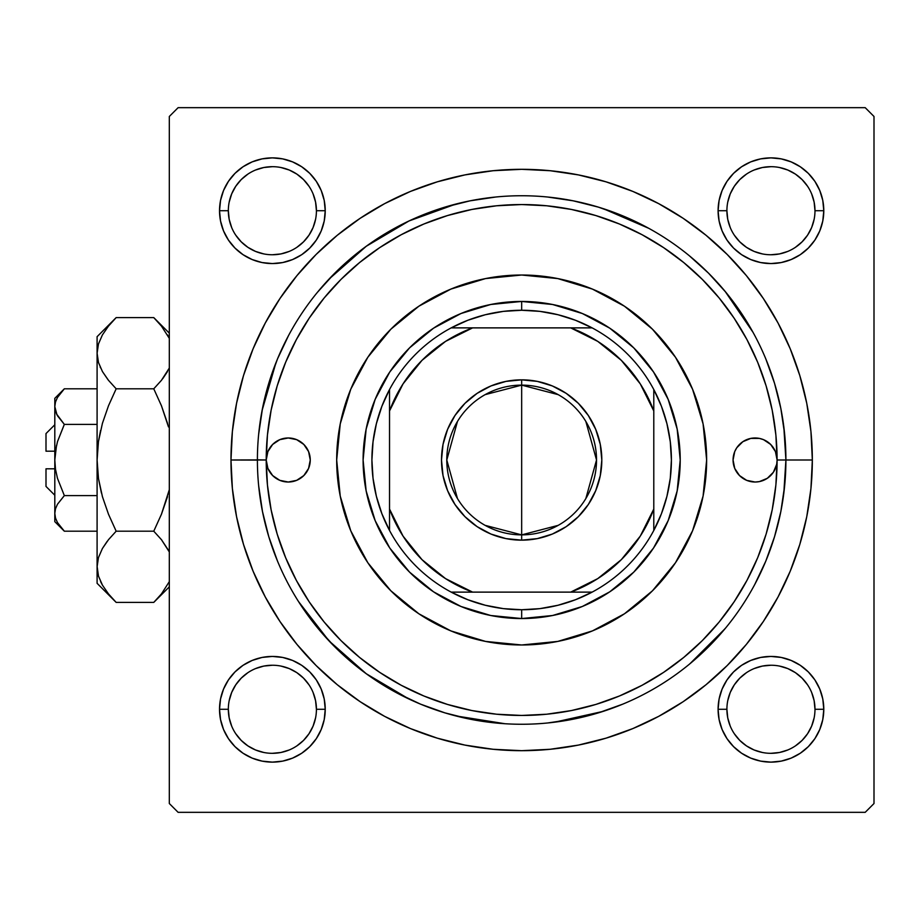 <?xml version="1.0" encoding="UTF-8"?>
<svg xmlns="http://www.w3.org/2000/svg" width="920" height="920" viewBox="0 0 920 920"><rect width="100%" height="100%" fill="white"/><g stroke="black" fill="none" stroke-linecap="round" stroke-linejoin="round"><path stroke-width="1.38" d="M316.422 709.297L316.422 709.285A44.045 44.045 0 0 0 272.377 665.24A44.045 44.045 0 0 0 228.332 709.285L219.523 709.285A52.854 52.854 0 0 1 272.377 656.431A52.854 52.854 0 0 1 325.231 709.285L316.422 709.285A44.045 44.045 0 0 1 272.377 753.319A44.045 44.045 0 0 1 228.332 709.285A44.045 44.045 0 0 1 272.377 665.24A44.045 44.045 0 0 1 316.422 709.285L315.572 700.683L313.065 692.426M228.332 210.703L228.332 210.714A44.045 44.045 0 0 0 272.377 254.759A44.045 44.045 0 0 0 316.422 210.714A44.045 44.045 0 0 0 272.377 166.681A44.045 44.045 0 0 0 228.332 210.714L219.523 210.714A52.854 52.854 0 0 1 272.377 157.872A52.854 52.854 0 0 1 325.231 210.714L316.422 210.714A44.045 44.045 0 0 1 272.377 254.759A44.045 44.045 0 0 1 228.332 210.714A44.045 44.045 0 0 1 272.377 166.681A44.045 44.045 0 0 1 316.422 210.714L315.572 202.124L313.065 193.867M726.904 210.703L726.904 210.714A44.045 44.045 0 0 0 770.937 254.759A44.045 44.045 0 0 0 814.982 210.714A44.045 44.045 0 0 0 770.937 166.681A44.045 44.045 0 0 0 726.904 210.714L718.094 210.714A52.854 52.854 0 0 1 770.937 157.872A52.854 52.854 0 0 1 823.791 210.714L814.982 210.714A44.045 44.045 0 0 1 770.937 254.759A44.045 44.045 0 0 1 726.904 210.714A44.045 44.045 0 0 1 770.937 166.681A44.045 44.045 0 0 1 814.982 210.714L814.131 202.124L811.635 193.867M814.982 709.297L814.982 709.285A44.045 44.045 0 0 0 770.937 665.24A44.045 44.045 0 0 0 726.904 709.285L718.094 709.285A52.854 52.854 0 0 1 770.937 656.431A52.854 52.854 0 0 1 823.791 709.285L814.982 709.285A44.045 44.045 0 0 1 770.937 753.319A44.045 44.045 0 0 1 726.904 709.285A44.045 44.045 0 0 1 770.937 665.24A44.045 44.045 0 0 1 814.982 709.285L814.131 700.683L811.635 692.426M257.404 459.908L230.977 460A290.685 290.685 0 0 1 521.663 169.314A290.685 290.685 0 0 1 812.337 460L785.91 460L783.794 426.546M865.191 107.663L178.123 107.663L865.191 107.663L874 116.472L874 803.528L874 116.472L865.191 107.663M169.314 803.528L169.314 116.472L178.123 107.663L169.314 116.472L169.314 803.528L178.123 812.337L169.314 803.528M865.191 812.337L178.123 812.337L865.191 812.337L874 803.528L865.191 812.337M783.794 493.453L785.91 460L812.337 460L810.945 431.503L806.759 403.293L799.825 375.624L790.211 348.76L778.021 322.978L763.347 298.505L746.361 275.597L727.202 254.46L706.065 235.302L683.157 218.304L658.685 203.642L632.903 191.44L606.038 181.838L578.37 174.903L550.148 170.717L521.663 169.314L493.166 170.717L464.945 174.903L437.276 181.838L410.423 191.44L384.629 203.642L360.168 218.304L337.249 235.302L316.112 254.46L296.964 275.597L279.967 298.505L265.305 322.978L253.103 348.76L243.501 375.624L236.566 403.293L232.38 431.503L230.977 460L232.38 488.497L236.566 516.707L243.501 544.375L253.103 571.24L265.305 597.022L279.967 621.494L296.964 644.403L316.112 665.539L337.249 684.698L360.168 701.695L384.629 716.358L410.423 728.559L437.276 738.162L464.945 745.096L493.166 749.282L521.663 750.685L550.148 749.282L578.37 745.096L606.038 738.162L632.903 728.559L658.685 716.358L683.157 701.695L706.065 684.698L727.202 665.539L746.361 644.403L763.347 621.494L778.021 597.022L790.211 571.24L799.825 544.375L806.759 516.707L810.945 488.497L812.337 460A290.685 290.685 0 0 1 521.663 750.685A290.685 290.685 0 0 1 230.977 460L257.404 460.092M753.089 332.43L725.098 291.341M648.761 228.321L603.117 208.61M455.803 204.079L409.032 220.949L366.252 246.272L328.969 279.162M275.942 362.756L262.085 410.504M298.505 601.542L328.969 640.837L366.252 673.727L409.032 699.05M455.803 715.921L504.896 723.718M554.472 722.211L603.117 711.39M689.908 663.769L725.098 628.659M220.547 200.41L219.523 210.714L220.547 200.41L219.523 210.714L220.547 221.03L223.548 230.943L228.436 240.085L235.002 248.089L243.018 254.667L252.149 259.543L262.073 262.556L272.377 263.568L282.693 262.556L292.606 259.543L301.737 254.667L309.752 248.089L316.319 240.085L321.207 230.943L324.219 221.03L325.231 210.714L324.219 200.41L321.207 190.498L316.319 181.355L309.752 173.351L301.737 166.773L292.606 161.886L282.693 158.884L272.377 157.872L262.073 158.884L252.149 161.886L243.018 166.773L235.002 173.351L228.436 181.355L223.548 190.498L220.547 200.41L219.523 210.714L220.547 221.03M220.547 698.97L219.523 709.285L220.547 698.97L219.523 709.285L220.547 719.589L223.548 729.502L228.436 738.645L235.002 746.649L243.018 753.227L252.149 758.114L262.073 761.116L272.377 762.128L282.693 761.116L292.606 758.114L301.737 753.227L309.752 746.649L316.319 738.645L321.207 729.502L324.219 719.589L325.231 709.285L324.219 698.97L321.207 689.057L316.319 679.914L309.752 671.91L301.737 665.332L292.606 660.456L282.693 657.443L272.377 656.431L262.073 657.443L252.149 660.456L243.018 665.332L235.002 671.91L228.436 679.914L223.548 689.057L220.547 698.97L219.523 709.285L220.547 719.589M719.106 200.41L718.094 210.714L719.106 200.41L718.094 210.714L719.106 221.03L722.108 230.943L726.995 240.085L733.573 248.089L741.577 254.667L750.72 259.543L760.633 262.556L770.937 263.568L781.252 262.556L791.165 259.543L800.308 254.667L808.312 248.089L814.89 240.085L819.766 230.943L822.779 221.03L823.791 210.714L822.779 200.41L819.766 190.498L814.89 181.355L808.312 173.351L800.308 166.773L791.165 161.886L781.252 158.884L770.937 157.872L760.633 158.884L750.72 161.886L741.577 166.773L733.573 173.351L726.995 181.355L722.108 190.498L719.106 200.41L718.094 210.714L719.106 221.03M719.106 698.97L718.094 709.285L719.106 698.97L718.094 709.285L719.106 719.589L722.108 729.502L726.995 738.645L733.573 746.649L741.577 753.227L750.72 758.114L760.633 761.116L770.937 762.128L781.252 761.116L791.165 758.114L800.308 753.227L808.312 746.649L814.89 738.645L819.766 729.502L822.779 719.589L823.791 709.285L822.779 698.97L819.766 689.057L814.89 679.914L808.312 671.91L800.308 665.332L791.165 660.456L781.252 657.443L770.937 656.431L760.633 657.443L750.72 660.456L741.577 665.332L733.573 671.91L726.995 679.914L722.108 689.057L719.106 698.97L718.094 709.285L719.106 719.589M822.779 221.03L823.791 210.714L822.779 221.03L823.791 210.714L822.779 200.41M781.252 158.884L770.937 157.872L781.252 158.884L770.937 157.872L760.633 158.884M760.633 262.556L770.937 263.568L760.633 262.556L770.937 263.568L781.252 262.556M324.219 221.03L325.231 210.714L324.219 221.03L325.231 210.714L324.219 200.41M282.693 158.884L272.377 157.872L282.693 158.884L272.377 157.872L262.073 158.884M262.073 262.556L272.377 263.568L262.073 262.556L272.377 263.568L282.693 262.556M324.219 719.589L325.231 709.285L324.219 719.589L325.231 709.285L324.219 698.97M282.693 657.443L272.377 656.431L282.693 657.443L272.377 656.431L262.073 657.443M262.073 761.116L272.377 762.128L262.073 761.116L272.377 762.128L282.693 761.116M822.779 719.589L823.791 709.285L822.779 719.589L823.791 709.285L822.779 698.97M781.252 657.443L770.937 656.431L781.252 657.443L770.937 656.431L760.633 657.443M760.633 761.116L770.937 762.128L760.633 761.116L770.937 762.128L781.252 761.116M315.572 717.876L313.065 726.133L308.993 733.746L303.519 740.428L296.838 745.913M263.787 752.48L255.53 749.972L247.905 745.901L241.236 740.428L235.761 733.746M229.183 700.683L231.69 692.426L235.761 684.813L241.236 678.144L247.894 672.669M296.861 672.669L303.519 678.144L308.993 684.813M807.553 733.757L802.079 740.428L795.409 745.901M762.346 752.48L754.089 749.972L746.476 745.901L739.795 740.428L734.321 733.746M727.743 700.683L730.25 692.426L734.321 684.813L739.795 678.144L746.465 672.669M795.42 672.669L802.079 678.144L807.553 684.802M807.553 235.198L802.079 241.856L795.42 247.33M746.465 247.33L739.795 241.856L734.321 235.186M727.743 202.124L730.25 193.867L734.321 186.254L739.795 179.572L746.476 174.098M779.527 167.52L787.796 170.027L795.409 174.098L802.079 179.572L807.553 186.242M315.572 219.316L313.065 227.573L308.993 235.186L303.519 241.856L296.861 247.33M247.894 247.33L241.236 241.856L235.761 235.186M229.183 202.124L231.69 193.867L235.761 186.254L241.236 179.572L247.917 174.087M280.968 167.52L289.236 170.027L296.849 174.098L303.519 179.572L308.993 186.254M726.904 709.285A44.045 44.045 0 0 0 770.937 753.319A44.045 44.045 0 0 0 814.982 709.285L823.791 709.285A52.854 52.854 0 0 1 770.937 762.128A52.854 52.854 0 0 1 718.094 709.285L726.904 709.285L727.743 717.876L730.25 726.133M770.925 753.319L779.527 752.48L787.796 749.972M807.564 733.746L811.635 726.133L814.131 717.876M795.409 672.658L787.796 668.587L779.527 666.08M770.96 665.24L762.346 666.08L754.089 668.587M228.332 709.285A44.045 44.045 0 0 0 272.377 753.319A44.045 44.045 0 0 0 316.422 709.285L325.231 709.285A52.854 52.854 0 0 1 272.377 762.128A52.854 52.854 0 0 1 219.523 709.285L228.332 709.285L229.183 717.876L231.69 726.133M272.366 753.319L280.968 752.48L289.236 749.972M296.849 672.658L289.236 668.587L280.968 666.08M272.389 665.24L263.787 666.08L255.53 668.587M316.422 210.714L325.231 210.714A52.854 52.854 0 0 1 272.377 263.568A52.854 52.854 0 0 1 219.523 210.714L228.332 210.714L229.183 219.316L231.69 227.573M247.905 247.342L255.53 251.413L263.787 253.92M272.366 254.759L280.968 253.92L289.236 251.413M272.389 166.681L263.787 167.52L255.53 170.027M814.982 210.714L823.791 210.714A52.854 52.854 0 0 1 770.937 263.568A52.854 52.854 0 0 1 718.094 210.714L726.904 210.714L727.743 219.316L730.25 227.573M746.476 247.342L754.089 251.413L762.346 253.92M770.925 254.759L779.527 253.92L787.796 251.413M807.564 235.186L811.635 227.573L814.131 219.316M770.96 166.681L762.346 167.52L754.089 170.027M257.404 459.827L266.214 460A255.449 255.449 0 0 1 521.663 204.55A255.449 255.449 0 0 1 777.101 460A22.022 22.022 0 0 1 755.09 482.022A22.022 22.022 0 0 1 733.067 460A22.022 22.022 0 0 1 755.09 437.978A22.022 22.022 0 0 1 777.101 460A255.449 255.449 0 0 1 521.663 715.449A255.449 255.449 0 0 1 266.214 460A22.022 22.022 0 0 1 288.236 437.978A22.022 22.022 0 0 1 310.259 460L308.579 468.429L303.807 475.571L296.666 480.343L288.236 482.022L279.806 480.343L272.665 475.571L267.892 468.429L266.214 460L257.404 460A264.258 264.258 0 0 0 521.663 724.258A264.258 264.258 0 0 0 785.91 460L777.101 460L776.687 464.301L773.398 472.236L767.314 478.308L759.38 481.597L755.09 482.022L746.66 480.343L739.519 475.571L734.735 468.429L733.067 460L734.735 451.57L736.77 447.764L742.854 441.692L750.789 438.403L759.38 438.403L763.508 439.656L770.661 444.429L775.433 451.57L777.101 460L775.882 434.964L772.202 410.171L766.107 385.848L757.666 362.25L746.948 339.584L734.056 318.078L719.118 297.942L702.282 279.369L683.709 262.533L663.573 247.606L642.08 234.715L619.413 223.997L595.815 215.556L571.492 209.461L546.698 205.781L521.663 204.55L496.616 205.781L471.822 209.461L447.511 215.556L423.901 223.997L401.247 234.715L379.741 247.606L359.605 262.533L341.032 279.369L324.197 297.942L309.258 318.078L296.378 339.584L285.66 362.25L277.207 385.848L271.124 410.171L267.444 434.964L266.214 460L267.892 451.57L272.665 444.429L279.806 439.656L288.236 437.978L296.666 439.656L303.807 444.429L308.579 451.57L310.259 460A22.022 22.022 0 0 1 288.236 482.022A22.022 22.022 0 0 1 266.214 460L267.444 485.035L271.124 509.829L277.207 534.152L285.66 557.75L296.378 580.416L309.258 601.921L324.197 622.058L341.032 640.63L359.605 657.466L379.741 672.394L401.247 685.285L423.901 696.003L447.511 704.444L471.822 710.539L496.616 714.219L521.663 715.449L546.698 714.219L571.492 710.539L595.815 704.444L619.413 696.003L642.08 685.285L663.573 672.394L683.709 657.466L702.282 640.63L719.118 622.058L734.056 601.921L746.948 580.416L757.666 557.75L766.107 534.152L772.202 509.829L775.882 485.035L777.101 460L785.91 460A264.258 264.258 0 0 1 521.663 724.258A264.258 264.258 0 0 1 257.404 460A264.258 264.258 0 0 1 521.663 195.742A264.258 264.258 0 0 1 785.91 460A264.258 264.258 0 0 0 521.663 195.742A264.258 264.258 0 0 0 257.404 460L257.404 460.172M706.64 460A184.977 184.977 0 0 1 521.663 644.977A184.977 184.977 0 0 1 336.685 460L340.239 423.913L350.761 389.206L367.85 357.236L390.862 329.199L418.887 306.199L450.869 289.098L485.576 278.576L521.663 275.022L557.75 278.576L592.445 289.098L624.427 306.199L652.464 329.199L675.464 357.236L692.553 389.206L703.087 423.913L706.64 460L703.087 496.087L692.553 530.794L675.464 562.764L652.464 590.801L624.427 613.801L592.445 630.901L557.75 641.424L521.663 644.977L485.576 641.424L450.869 630.901L418.887 613.801L390.862 590.801L367.85 562.764L350.761 530.794L340.239 496.087L336.685 460A184.977 184.977 0 0 1 521.663 275.022A184.977 184.977 0 0 1 706.64 460A184.977 184.977 0 0 0 692.576 389.263M692.542 389.16A184.977 184.977 0 0 0 592.503 289.121M592.399 289.075A184.977 184.977 0 0 0 450.926 289.075M450.823 289.121A184.977 184.977 0 0 0 350.784 389.16M258.681 485.898L262.487 511.554L268.778 536.705L277.518 561.131M317.388 627.647L334.799 646.852L354.016 664.274M397.095 693.047L420.532 704.145L444.947 712.873L470.108 719.175L495.753 722.982M547.561 722.982L573.217 719.175L598.368 712.873L622.782 704.145M689.298 664.274L708.515 646.852L725.926 627.647M754.71 584.568L765.796 561.131L774.536 536.705L780.838 511.554L784.645 485.898M784.645 434.102L780.838 408.445L774.536 383.295L765.796 358.869M725.926 292.353L708.515 273.148L689.298 255.725M646.231 226.952L622.782 215.855L598.368 207.126L573.217 200.824L547.561 197.018M495.753 197.018L470.108 200.824L444.947 207.126L420.532 215.855M354.016 255.725L334.799 273.148L317.388 292.353M288.604 335.432L277.518 358.869L268.778 383.295L262.487 408.445L258.681 434.102M363.101 460L366.148 429.065L375.176 399.326L389.827 371.91L409.549 347.886L433.573 328.164L460.989 313.513L490.728 304.497L521.663 301.449L552.587 304.497L582.337 313.513L609.741 328.164L633.776 347.886L653.487 371.91L668.138 399.326L677.166 429.065L680.213 460L677.166 490.935L668.138 520.674L653.487 548.09L633.776 572.113L609.741 591.836L582.337 606.487L552.587 615.503L521.663 618.55L490.728 615.503L460.989 606.487L433.573 591.836L409.549 572.113L389.827 548.09L375.176 520.674L366.148 490.935L363.101 460M336.685 460A184.977 184.977 0 0 0 350.738 530.736M350.784 530.84A184.977 184.977 0 0 0 450.823 630.879M450.926 630.924A184.977 184.977 0 0 0 592.399 630.924M592.503 630.879A184.977 184.977 0 0 0 692.542 530.84M300.472 441.692L299.828 441.278M742.854 478.308L743.498 478.722M558.187 525.354L521.663 534.876A74.876 74.876 0 0 0 596.528 460A74.876 74.876 0 0 0 521.663 385.123L521.663 379.845A80.155 80.155 0 0 1 601.818 460A80.155 80.155 0 0 1 521.663 540.155L521.663 385.123A74.876 74.876 0 0 1 596.528 460A74.876 74.876 0 0 1 521.663 534.876L485.127 525.354M485.127 394.645L521.663 385.123L558.187 394.645M585.844 421.452L596.528 460L585.844 498.548M389.528 530.472A149.742 149.742 0 0 1 389.528 389.528L381.915 406.203L376.383 423.683L373.037 441.703L371.91 460L373.037 478.296L376.383 496.317L381.915 513.797L389.528 530.472A149.742 149.742 0 0 0 451.191 592.123L467.866 599.748L485.346 605.268L503.366 608.626L521.663 609.741A149.742 149.742 0 0 1 451.191 592.123L592.123 592.123A149.742 149.742 0 0 1 521.663 609.741L539.959 608.626L557.98 605.268L575.46 599.748L592.123 592.123A149.742 149.742 0 0 0 653.786 530.472L661.411 513.797L666.931 496.317L670.277 478.296L671.404 460L670.277 441.703L666.931 423.683L661.411 406.203L653.786 389.528A149.742 149.742 0 0 1 653.786 530.472L653.786 389.528A149.742 149.742 0 0 0 592.123 327.876L575.46 320.252L557.98 314.732L539.959 311.374L521.663 310.259L521.663 301.449A158.55 158.55 0 0 0 363.101 460A158.55 158.55 0 0 0 521.663 618.55L521.663 609.741L521.663 618.55A158.55 158.55 0 0 1 363.101 460A158.55 158.55 0 0 1 521.663 301.449A158.55 158.55 0 0 1 680.213 460A158.55 158.55 0 0 1 521.663 618.55A158.55 158.55 0 0 0 680.213 460A158.55 158.55 0 0 0 521.663 301.449L521.663 310.259L503.366 311.374L485.346 314.732L467.866 320.252L451.191 327.876A149.742 149.742 0 0 1 592.123 327.876L451.191 327.876A149.742 149.742 0 0 0 389.528 389.528L389.528 530.472A149.742 149.742 0 0 0 451.191 592.123L570.699 592.123L597.758 578.622L621.322 559.659L640.285 536.107L653.786 509.047L653.786 410.952L640.285 383.893L621.322 360.341L597.758 341.377L570.699 327.876L472.615 327.876L445.556 341.377L422.004 360.341L403.041 383.893L389.528 410.952L389.528 509.047L403.041 536.107L422.004 559.659L445.556 578.622L472.615 592.123A140.932 140.932 0 0 1 389.528 509.047L389.528 530.472M521.663 379.845L537.303 381.386L552.333 385.94L566.191 393.346L578.335 403.316L588.305 415.472L595.711 429.329L600.277 444.36L601.818 460L600.277 475.64L595.711 490.671L588.305 504.528L578.335 516.683L566.191 526.654L552.333 534.06L537.303 538.614L521.663 540.155L506.023 538.614L490.981 534.06L477.123 526.654L464.979 516.683L455.009 504.528L447.603 490.671L443.037 475.64L441.496 460L443.037 444.36L447.603 429.329L455.009 415.472L464.979 403.316L477.123 393.346L490.981 385.94L506.023 381.386L521.663 379.845L521.663 534.876A74.876 74.876 0 0 1 446.786 460A74.876 74.876 0 0 1 521.663 385.123A74.876 74.876 0 0 0 446.786 460A74.876 74.876 0 0 0 521.663 534.876L521.663 540.155A80.155 80.155 0 0 1 441.496 460A80.155 80.155 0 0 1 521.663 379.845M592.123 327.876A149.742 149.742 0 0 1 653.786 389.528L653.786 410.952A140.932 140.932 0 0 0 570.699 327.876L592.123 327.876M653.786 530.472A149.742 149.742 0 0 1 592.123 592.123L570.699 592.123A140.932 140.932 0 0 0 653.786 509.047L653.786 530.472M389.528 389.528A149.742 149.742 0 0 1 451.191 327.876L472.615 327.876A140.932 140.932 0 0 0 389.528 410.952L389.528 389.528M457.47 498.548L446.786 460L457.47 421.452M46 486.427L46 468.809L46 486.427L54.809 495.236M54.809 468.809L46 468.809L54.809 468.809M64.308 424.361L57.477 441.657L64.343 424.396L97.094 424.396L64.343 424.396L57.488 415.794L55.511 411.274L54.809 406.605L55.487 401.994L57.465 397.463L64.343 388.803L97.094 388.803L64.343 388.803L57.488 397.405M56.959 414.805L54.809 406.605L55.499 411.24L54.809 406.605L55.487 401.994L57.465 397.463L64.343 388.803L54.809 398.337L54.809 460L56.499 445.475M62.571 529.345L64.343 531.197L97.094 531.197L64.343 531.197L57.488 522.594L55.511 518.075L54.809 513.394L55.487 508.794L57.465 504.263L64.343 495.604L57.477 478.342L55.499 469.292L54.809 460L54.809 513.394L55.487 508.794L57.465 504.263L64.343 495.604L57.477 504.24L64.343 495.604L97.094 495.604L64.343 495.604L57.477 478.342L55.499 469.292L54.809 460L55.499 450.777L57.477 441.669L64.343 424.396L57.477 441.657M113.516 599.668L116.162 602.393L153.767 602.393L116.162 602.393L108.491 593.918L102.465 585.189L98.498 576.15L97.094 566.8L97.094 583.314L97.094 336.685L97.094 353.199L98.463 343.988L102.396 334.926L108.479 326.105L116.162 317.607L153.767 317.607L161.437 326.082L169.314 338.365M101.441 493.062L98.486 478.607L97.094 460L98.463 441.531L102.407 423.384L108.514 405.709L116.162 388.803L153.767 388.803L161.425 405.709L153.767 388.803L161.437 380.328L169.314 368.046L161.46 380.305L153.767 388.803L116.162 388.803L108.491 380.328L102.465 371.599L98.498 362.56L97.094 353.199L98.474 362.48L97.094 353.199L98.463 343.988L102.396 334.926L108.479 326.105L114.448 319.355M156.227 320.125L153.767 317.607L116.162 317.607L97.094 336.685M100.188 367.103L100.498 367.793M161.46 380.305L153.767 388.803L161.448 380.316L167.509 371.542L162.794 378.603M167.52 423.384L161.448 405.766L168.486 426.926M108.008 379.718L102.465 371.599L98.498 362.56L97.094 353.199L97.094 566.8L98.463 557.589L102.396 548.515L108.479 539.695L116.162 531.197L153.767 531.197L116.162 531.197L108.491 539.672L116.162 531.197L108.491 514.234L102.43 496.697L98.486 478.607L97.094 460L98.463 441.531L102.407 423.384L108.514 405.709L102.43 423.303L98.474 441.473L100.579 430.445M97.094 460L98.474 478.526L97.094 460M169.314 489.693L161.448 514.234L169.314 489.681L161.425 514.291L153.767 531.197L161.437 539.672L168.544 550.39M97.094 583.314L116.162 602.393L108.491 593.918L102.465 585.189L98.498 576.15L97.094 566.8L98.463 557.589L102.396 548.515L107.157 541.374M97.094 566.283L98.498 576.15M169.314 581.635L161.46 593.894L155.56 600.564M153.767 388.803L161.448 405.766L153.767 388.803M108.491 539.672L116.162 531.197L108.491 514.234L102.407 496.616M100.59 581.589L102.396 585.074M97.094 566.8L98.463 576.012M102.43 423.303L108.491 405.766L116.162 388.803L108.491 380.328M113.735 320.103L108.491 326.082M108.514 405.709L116.162 388.803M161.425 514.291L153.767 531.197L161.437 539.672L169.314 551.954M169.314 581.647L161.46 593.894L153.767 602.393L169.314 586.845M156.181 599.909L161.437 593.918M161.92 540.281L161.46 539.695M167.498 496.697L161.448 514.234L153.767 531.197M169.314 333.155L153.767 317.607L161.437 326.082L169.314 338.353L167.532 334.926M54.809 521.663L64.343 531.197L57.488 522.594L55.511 518.075L54.809 513.394L54.809 521.663L54.809 513.394L55.487 518.006M54.809 513.141L54.809 398.337M57.477 478.319L57.155 477.147M56.557 413.988L64.343 424.396M46 451.191L46 433.573L46 451.191L54.809 451.191L46 451.191M46 433.573L54.809 424.764"/></g></svg>
